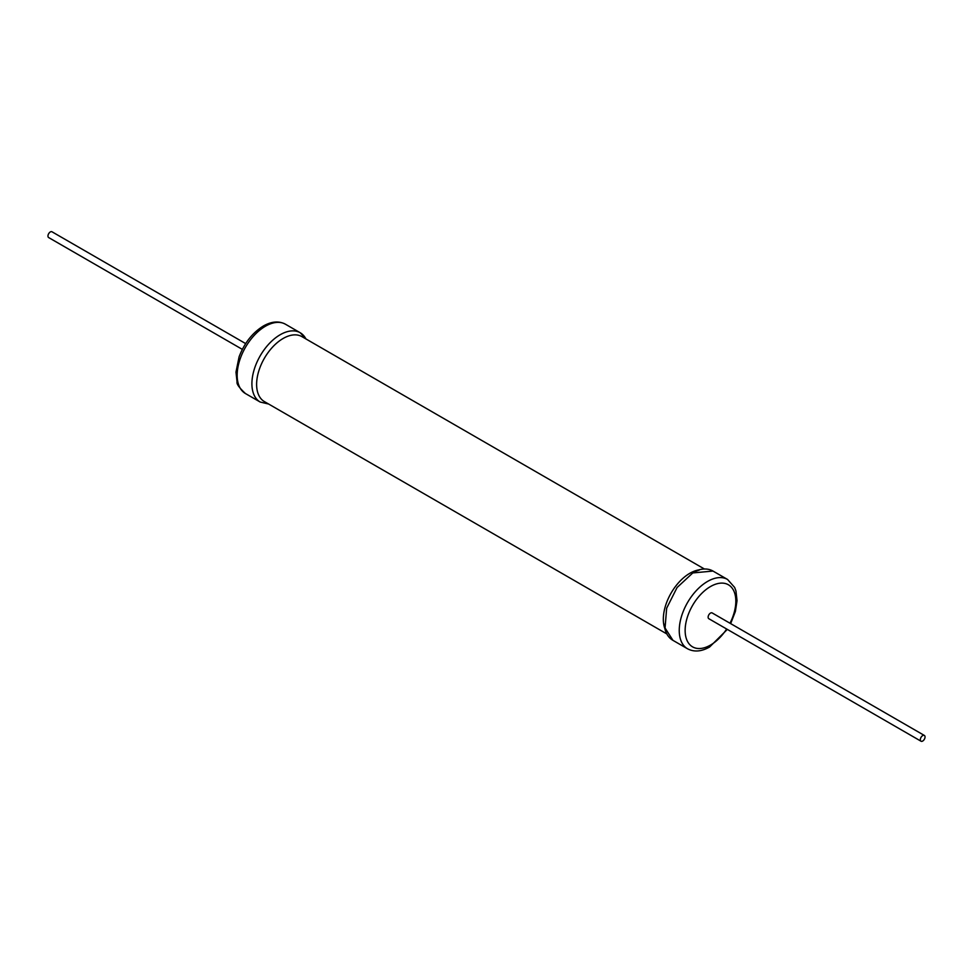 <?xml version="1.0" encoding="UTF-8"?>
<svg xmlns="http://www.w3.org/2000/svg" width="973" height="973" viewBox="0 0 973 973"><rect width="100%" height="100%" fill="white"/><g stroke="black" fill="none" stroke-linecap="round" stroke-linejoin="round"><path stroke-width="1.46" d="M922.684 741.049A3.333 1.922 -60 0 1 921.017 741.219A3.333 1.922 -60 0 1 920.507 738.543A3.333 1.922 -60 0 1 922.684 735.6A3.333 1.922 -60 0 1 924.35 735.442A3.333 1.922 -60 0 1 924.861 738.118A3.333 1.922 -60 0 1 922.684 741.049M924.35 735.442L712.151 612.929A3.333 1.922 120 0 0 710.485 613.099A3.333 1.922 120 0 0 708.308 616.031A3.333 1.922 120 0 0 708.818 618.706L921.017 741.219M242.338 349.38L48.65 237.558A3.333 1.922 -60 0 1 48.139 234.882A3.333 1.922 -60 0 1 50.316 231.951A3.333 1.922 -60 0 1 51.983 231.781L245.67 343.603M672.963 640.356L665.058 627.999L666.663 608.198L677.086 587.522L692.8 572.939L712.978 571.054M665.264 629.008L664.097 624.192C664.912 631.927 667.806 637.279 672.793 640.258L687.534 648.772A40.015 23.097 -60 0 1 681.404 616.7A40.015 23.097 -60 0 1 707.541 581.44A40.015 23.097 -60 0 1 727.549 579.458L734.651 587.449L735.953 590.976L737.035 600.669L735.381 611.458L730.662 623.62M729.993 623.231A35.843 20.701 120 0 0 733.423 590.125A35.843 20.701 120 0 0 710.485 586.549A35.843 20.701 120 0 0 685.138 630.455A35.843 20.701 120 0 0 710.485 645.087A35.843 20.701 120 0 0 726.661 629.008M698.468 569.971A37.509 21.661 120 0 0 689.857 573.279A37.509 21.661 120 0 0 664.766 628.327M305.911 338.92A40.015 23.097 120 0 0 300.207 332.742A40.015 23.097 120 0 0 280.2 334.724A40.015 23.097 120 0 0 254.062 369.983A40.015 23.097 120 0 0 260.192 402.044L268.657 404.038M704.343 568.962L301.898 336.609A37.509 21.661 120 0 0 283.143 338.47A37.509 21.661 120 0 0 258.636 371.516A37.509 21.661 120 0 0 264.388 401.581L264.534 401.667M265.459 326.21A40.015 23.097 120 0 0 239.322 361.469A40.015 23.097 120 0 0 245.451 393.542C239.285 387.777 236.488 383.958 237.071 382.085L235.977 372.112L239.09 356.836C244.369 343.043 252.457 332.766 263.379 326.004C271.576 321.358 278.947 320.762 285.466 324.228A40.015 23.097 120 0 0 265.459 326.21M687.534 648.772C694.09 652.226 701.46 651.642 709.621 646.996L727.33 629.397M699.307 570.056L692.715 572.355C691.426 573.073 703.224 565.593 712.808 570.956L727.549 579.458M260.192 402.044L245.451 393.542M666.833 633.934L264.388 401.581M306.167 339.066L300.207 332.742L285.466 324.228"/></g></svg>
